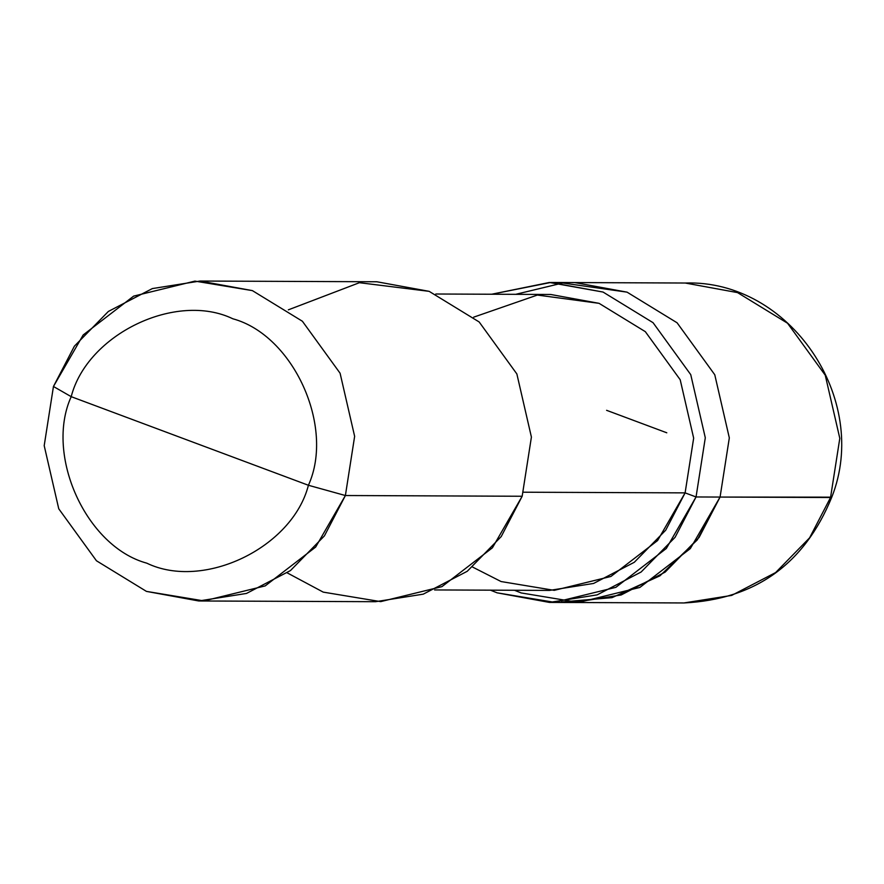 <?xml version="1.0" encoding="UTF-8"?>
<svg xmlns="http://www.w3.org/2000/svg" width="884" height="884" viewBox="0 0 884 884"><rect width="100%" height="100%" fill="white"/><g stroke="black" fill="none" stroke-linecap="round" stroke-linejoin="round"><path stroke-width="1.33" d="M561.439 601.982L612.037 597.65L659.95 575.816L697.321 539.859L720.073 497.062L696.051 496.963L666.315 548.489L615.85 587.341L554.566 602.347L497.117 592.832L490.476 590.169L497.117 592.832L549.428 602.413L573.44 602.512L621.176 594.965L665.155 572.103L699.122 537.395L720.073 497.062L729.322 437.878L714.769 374.75L677.078 322.782L627.054 292.151L562.743 283.002L627.054 292.151L677.078 322.782L714.769 374.75L729.322 437.878L720.073 497.062L699.122 537.395L665.155 572.103L621.176 594.965L573.44 602.512L683.929 602.954L731.654 595.418L775.633 572.556L809.6 537.837L830.551 497.515L809.6 537.837L775.633 572.556L731.654 595.418L683.929 602.954C755.146 599.429 804.429 564.169 831.778 497.162L830.551 497.515L839.8 438.331L825.247 375.203L787.556 323.235L737.543 292.604L685.233 283.024L737.543 292.604L787.556 323.235L825.247 375.203L839.8 438.331L830.551 497.515L720.073 497.062L729.322 437.878L714.769 374.75L677.078 322.782L627.054 292.151L574.755 282.571L627.054 292.151L677.078 322.782L714.769 374.75L729.322 437.878L720.073 497.062L831.778 497.162C870.762 398.905 789.721 279.421 685.233 283.024L550.732 282.471L491.681 294.228L549.439 282.471L603.043 292.052L653.055 322.682L690.747 374.65L705.299 437.779L696.051 496.963L705.299 437.779L690.747 374.65L653.055 322.682L603.043 292.052L550.732 282.471M549.428 602.413L597.153 594.877L641.132 572.003L675.1 537.295L696.051 496.963L720.073 497.062L690.327 548.588L639.872 587.44L578.589 602.446L521.14 592.932L514.488 590.269M200.071 281.046L376.849 281.764L429.149 291.344L479.161 321.964L516.864 373.943L531.406 437.072L522.168 496.256L345.39 495.526L315.654 547.063L265.189 585.904L203.906 600.91L146.457 591.396L96.444 560.765L58.753 508.797L44.2 445.669L53.449 386.485L71.206 396.673C44.62 455.149 86.179 546.71 146.777 563.163C203.541 590.545 292.427 547.704 308.417 485.272C292.427 547.704 203.541 590.545 146.777 563.163C86.179 546.71 44.62 455.149 71.206 396.673L308.417 485.272C335.003 426.795 293.444 335.235 232.846 318.781C176.082 291.4 87.196 334.229 71.206 396.673L53.449 386.485L83.184 334.959L133.65 296.118L194.933 281.112L252.382 290.615L302.394 321.246L340.086 373.214L354.639 436.342L345.39 495.526L354.639 436.342L340.086 373.214L302.394 321.246L252.382 290.615L200.071 281.046L152.346 288.582L108.367 311.444L74.4 346.163L53.449 386.485L44.2 445.669L58.753 508.797L96.444 560.765L146.457 591.396L198.767 600.976L246.492 593.44L290.471 570.567L324.439 535.859L345.39 495.526L308.417 485.272L71.206 396.673C87.196 334.229 176.082 291.4 232.846 318.781C293.444 335.235 335.003 426.795 308.417 485.272L345.39 495.526L522.168 496.256L531.406 437.072L516.864 373.943L479.161 321.964L429.149 291.344L359.401 282.703L288.339 309.842M515.703 294.328L562.743 283.002M435.801 294.007L550.688 294.471L599.065 303.334L645.331 331.666L680.194 379.733L693.664 438.132L685.111 492.874L696.051 496.963L685.111 492.874L693.664 438.132L680.194 379.733L645.331 331.666L599.065 303.334L537.361 295.057L473.658 317.168M472.631 567.086L501.095 581.55L554.235 590.346L610.921 576.467L657.597 540.544L685.111 492.874L523.527 492.211L685.111 492.874L665.729 530.179L634.303 562.279L593.617 583.44L549.472 590.413L434.585 589.937M287.267 572.898L323.235 592.125L380.684 601.628L441.956 586.622L492.421 547.782L522.168 496.256L501.217 536.577L467.249 571.285L423.259 594.159L375.534 601.695L198.767 600.976M666.79 432.795L606.601 410.32"/></g></svg>
